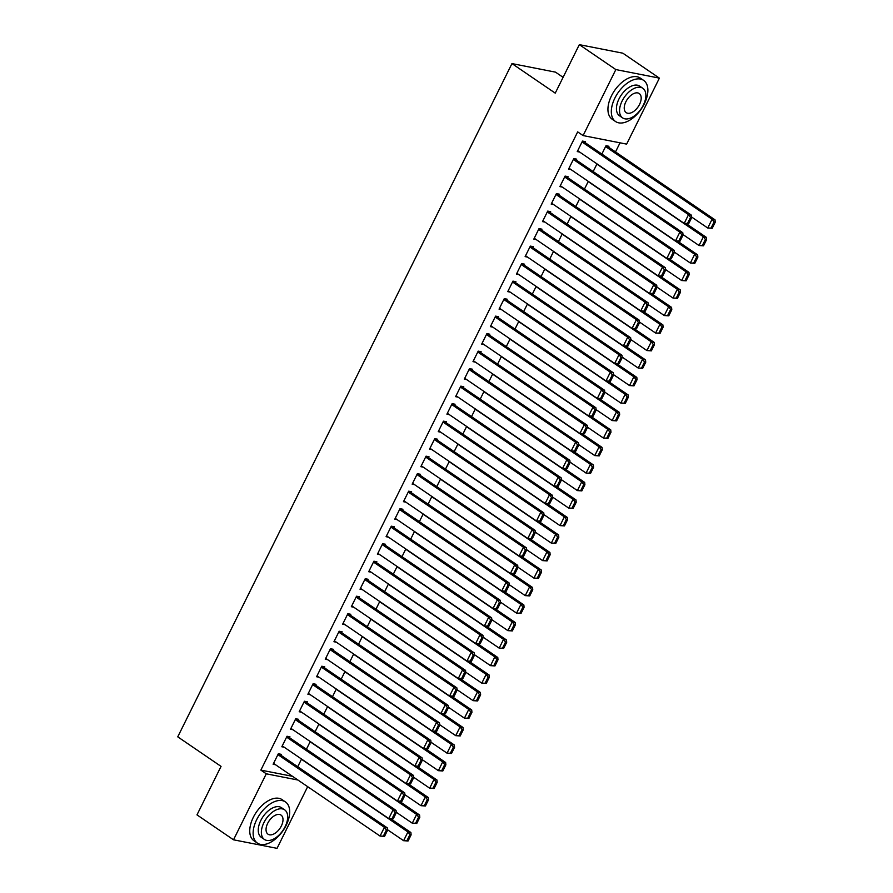 <?xml version="1.0" encoding="UTF-8"?>
<svg xmlns="http://www.w3.org/2000/svg" width="893" height="893" viewBox="0 0 893 893"><rect width="100%" height="100%" fill="white"/><g stroke="black" fill="none" stroke-linecap="round" stroke-linejoin="round"><path stroke-width="1.34" d="M615.511 151.933L620.021 142.824M307.672 786.666L277.042 848.35L233.508 839.8L266.27 773.807L297.938 780.024M563.103 77.334L555.491 72.143L511.957 63.593L177.752 736.837L221.051 766.384L196.985 814.874L233.508 839.8M511.957 63.593L555.245 93.14L579.323 44.65L622.856 53.2L659.391 78.126L626.629 144.119L583.096 135.58L615.846 69.576L659.391 78.126M310.228 741.547L306.411 749.227M289.533 737.707L289.968 736.837L287.033 736.256L281.82 746.76L284.22 747.229M327.608 706.53L323.791 714.221M306.913 702.702L307.348 701.82L304.413 701.239L299.188 711.743L301.6 712.223M344.988 671.525L341.171 679.205M324.293 667.685L324.728 666.814L321.781 666.234L316.569 676.738L318.98 677.207M362.368 636.508L358.551 644.199M341.673 632.679L342.108 631.798L339.161 631.228L333.949 641.732L336.36 642.201M379.748 601.502L375.931 609.182M359.053 597.663L359.488 596.792L356.541 596.211L351.329 606.715L353.74 607.195M397.128 566.497L393.311 574.177M376.433 562.657L376.868 561.786L373.921 561.206L368.709 571.71L371.12 572.179M414.508 531.48L410.691 539.171M393.813 527.651L394.248 526.77L391.301 526.189L386.089 536.693L388.5 537.173M431.888 496.475L428.071 504.154M411.193 492.635L411.628 491.764L408.681 491.183L403.469 501.687L405.88 502.156M449.268 461.458L445.451 469.149M428.573 457.629L429.008 456.747L426.061 456.178L420.849 466.682L423.26 467.151M466.637 426.452L462.831 434.132M445.953 422.612L446.377 421.742L443.441 421.161L438.229 431.665L440.64 432.145M484.017 391.447L480.211 399.126M463.322 387.607L463.757 386.736L460.821 386.156L455.609 396.659L458.02 397.128M501.397 356.43L497.591 364.121M480.702 352.601L481.137 351.719L478.201 351.139L472.989 361.643L475.4 362.123M518.777 321.424L514.971 329.104M498.082 317.584L498.517 316.714L495.582 316.133L490.369 326.637L492.78 327.106M536.157 286.407L532.34 294.098M515.462 282.579L515.897 281.697L512.962 281.128L507.749 291.631L510.149 292.1M553.537 251.402L549.72 259.082M532.842 247.562L533.277 246.691L530.342 246.111L525.117 256.615L527.529 257.095M570.917 216.396L567.1 224.076M550.222 212.556L550.657 211.686L547.71 211.105L542.497 221.609L544.909 222.078M588.297 181.379L584.48 189.07M567.602 177.551L568.037 176.669L565.09 176.088L559.878 186.592L562.289 187.072M608.513 147.155L608.948 146.285L606.012 145.704L601.86 154.054M584.982 142.534L585.417 141.663L582.47 141.083L577.258 151.587L579.669 152.056M583.096 135.58L577.682 131.885L260.856 770.112L292.524 776.33M576.286 160.037L576.722 159.166L573.786 158.586L568.573 169.09L570.984 169.57M596.982 163.877L593.175 171.556M558.918 195.054L559.342 194.172L556.406 193.602L551.193 204.106L553.604 204.575M579.602 198.882L575.795 206.573M541.538 230.059L541.973 229.188L539.026 228.608L533.813 239.112L536.224 239.581M562.233 233.899L558.415 241.579M524.158 265.076L524.593 264.194L521.646 263.614L516.433 274.118L518.844 274.597M544.853 268.905L541.035 276.596M506.777 300.081L507.213 299.211L504.266 298.63L499.053 309.134L501.464 309.603M527.473 303.921L523.655 311.601M489.397 335.087L489.833 334.216L486.886 333.636L481.673 344.14L484.084 344.62M510.093 338.927L506.275 346.607M472.017 370.104L472.453 369.222L469.506 368.653L464.293 379.157L466.704 379.625M492.713 373.933L488.895 381.624M454.637 405.109L455.073 404.239L452.126 403.658L446.913 414.162L449.324 414.631M475.333 408.949L471.515 416.629M437.257 440.126L437.693 439.244L434.746 438.664L429.533 449.168L431.944 449.648M457.953 443.955L454.135 451.646M419.877 475.132L420.313 474.261L417.377 473.681L412.153 484.185L414.564 484.653M440.573 478.972L436.755 486.652M402.497 510.137L402.933 509.267L399.997 508.686L394.784 519.19L397.184 519.67M423.193 513.977L419.375 521.657M385.117 545.154L385.553 544.272L382.617 543.703L377.404 554.207L379.815 554.676M405.813 548.983L402.006 556.674M367.737 580.16L368.173 579.289L365.237 578.709L360.024 589.213L362.435 589.681M388.433 584L384.626 591.679M350.357 615.177L350.793 614.295L347.857 613.714L342.644 624.218L345.055 624.698M371.053 619.005L367.246 626.696M332.989 650.182L333.413 649.311L330.477 648.731L325.264 659.235L327.675 659.704M353.673 654.022L349.866 661.702M315.609 685.188L316.044 684.317L313.097 683.737L307.884 694.241L310.295 694.721M336.304 689.028L332.486 696.707M298.229 720.205L298.664 719.323L295.717 718.753L290.504 729.257L292.915 729.726M318.924 724.033L315.106 731.724M280.849 755.21L281.284 754.339L278.337 753.759L273.124 764.263L275.535 764.732M301.544 759.05L297.726 766.73M579.323 44.65L615.846 69.576M260.856 770.112L266.27 773.807M582.035 141.954L688.548 214.644L691.483 215.224L583.006 141.183M688.67 223.685L684.205 223.395L688.548 214.644L690.535 217.334L687.498 223.462L688.67 223.685L691.718 217.568L690.535 217.334M577.693 150.716L684.205 223.395L687.498 223.462M691.483 215.224L691.718 217.568M712.201 228.307L715.248 222.178L714.065 221.955L711.029 228.083L712.201 228.307L707.736 228.016L691.662 217.055M605.577 146.575L712.078 219.265L715.025 219.845L606.537 145.805M711.029 228.083L707.736 228.016L712.078 219.265L714.065 221.955M715.248 222.178L715.025 219.845M573.351 159.467L679.852 232.147L682.799 232.727L574.311 158.697M679.986 241.199L675.51 240.898L679.852 232.147L681.85 234.837L678.803 240.965L679.986 241.199L683.022 235.071L681.85 234.837M569.008 168.219L675.51 240.898L678.803 240.965M682.799 232.727L683.022 235.071M564.655 176.97L671.168 249.66L674.103 250.23L565.626 176.2M671.29 258.702L666.825 258.412L671.168 249.66L673.155 252.339L670.118 258.468L671.29 258.702L674.338 252.574L673.155 252.339M560.313 185.722L666.825 258.412L670.118 258.468M674.103 250.23L674.338 252.574M703.517 245.821L706.553 239.692L705.381 239.458L702.333 245.586L703.517 245.821L699.04 245.519L682.978 234.558M596.881 164.089L703.394 236.768L706.33 237.348L686.572 223.864M702.333 245.586L699.04 245.519L703.394 236.768L705.381 239.458M706.553 239.692L706.33 237.348M694.821 263.323L697.868 257.195L696.685 256.961L693.649 263.089L694.821 263.323L690.356 263.033L674.282 252.06M588.197 181.592L694.698 254.271L697.645 254.851L677.887 241.367M693.649 263.089L690.356 263.033L694.698 254.271L696.685 256.961M697.868 257.195L697.645 254.851M614.886 98.074A24.904 14.176 124.3 0 0 615.556 121.526A24.904 14.176 124.3 0 0 644.311 103.845A24.904 14.176 124.3 0 0 643.641 80.381A24.904 14.176 124.3 0 0 614.886 98.074M643.641 80.381L640.259 78.071A24.904 14.176 124.3 0 0 611.504 95.763A24.904 14.176 124.3 0 0 612.174 119.215L615.556 121.526M622.6 117.887L619.496 115.766A17.938 10.214 -55.7 0 1 619.005 98.877A17.938 10.214 -55.7 0 1 639.712 86.141L642.826 88.273A17.938 10.214 124.3 0 0 622.12 100.998A17.938 10.214 124.3 0 0 622.6 117.887A17.938 10.214 124.3 0 0 643.306 105.162A17.938 10.214 124.3 0 0 642.826 88.273M639.533 104.425A11.553 6.575 124.3 0 0 639.232 93.531A11.553 6.575 124.3 0 0 625.893 101.735A11.553 6.575 124.3 0 0 626.194 112.63A11.553 6.575 124.3 0 0 639.533 104.425M256.704 819.629A24.904 14.176 124.3 0 0 257.374 843.092A24.904 14.176 124.3 0 0 286.128 825.4A24.904 14.176 124.3 0 0 285.459 801.947A24.904 14.176 124.3 0 0 256.704 819.629M285.459 801.947L282.076 799.637A24.904 14.176 124.3 0 0 253.322 817.318A24.904 14.176 124.3 0 0 253.992 840.782L257.374 843.092M264.417 839.453L261.303 837.321A17.938 10.214 -55.7 0 1 260.823 820.433A17.938 10.214 -55.7 0 1 281.529 807.707L284.633 809.828A17.938 10.214 124.3 0 0 263.937 822.565A17.938 10.214 124.3 0 0 264.417 839.453A17.938 10.214 124.3 0 0 285.113 826.717A17.938 10.214 124.3 0 0 284.633 809.828M281.351 825.98A11.553 6.575 124.3 0 0 281.038 815.097A11.553 6.575 124.3 0 0 267.699 823.301A11.553 6.575 124.3 0 0 268.012 834.185A11.553 6.575 124.3 0 0 281.351 825.98M555.971 194.473L662.472 267.163L665.419 267.744L556.942 193.703M662.606 276.205L658.13 275.915L662.472 267.163L664.47 269.842L661.423 275.97L662.606 276.205L665.642 270.077L664.47 269.842M551.628 203.224L658.13 275.915L661.423 275.97M665.419 267.744L665.642 270.077M547.286 211.976L653.788 284.666L656.735 285.247L548.246 211.206M653.91 293.708L649.445 293.417L653.788 284.666L655.775 287.356L652.738 293.484L653.91 293.708L656.958 287.579L655.775 287.356M542.933 220.727L649.445 293.417L652.738 293.484M656.735 285.247L656.958 287.579M686.137 280.826L689.173 274.698L688.001 274.464L684.964 280.592L686.137 280.826L681.672 280.536L665.598 269.563M579.501 199.094L686.014 271.785L688.95 272.354L669.192 258.87M684.964 280.592L681.672 280.536L686.014 271.785L688.001 274.464M689.173 274.698L688.95 272.354M677.441 298.329L680.488 292.201L679.316 291.978L676.269 298.095L677.441 298.329L672.976 298.039L656.902 287.066M570.817 216.597L677.318 289.287L680.265 289.868L660.507 276.383M676.269 298.095L672.976 298.039L677.318 289.287L679.316 291.978M680.488 292.201L680.265 289.868M538.591 229.479L645.103 302.169L648.039 302.749L539.562 228.708M645.226 311.211L640.75 310.92L645.103 302.169L647.09 304.859L644.043 310.987L645.226 311.211L648.262 305.093L647.09 304.859M534.248 238.241L640.75 310.92L644.043 310.987M648.039 302.749L648.262 305.093M668.757 315.832L671.793 309.704L670.621 309.48L667.584 315.609L668.757 315.832L664.292 315.542L648.218 304.58M562.121 234.1L668.634 306.79L671.569 307.371L651.812 293.886M667.584 315.609L664.292 315.542L668.634 306.79L670.621 309.48M671.793 309.704L671.569 307.371M529.906 246.993L636.408 319.672L639.355 320.252L530.866 246.222M636.53 328.724L632.065 328.423L636.408 319.672L638.395 322.362L635.358 328.49L636.53 328.724L639.578 322.596L638.395 322.362M525.553 255.744L632.065 328.423L635.358 328.49M639.355 320.252L639.578 322.596M660.072 333.346L663.108 327.218L661.936 326.983L658.889 333.111L660.072 333.346L655.596 333.044L639.522 322.083M553.437 251.614L659.938 324.293L662.885 324.873L643.127 311.389M658.889 333.111L655.596 333.044L659.938 324.293L661.936 326.983M663.108 327.218L662.885 324.873M521.211 264.495L627.723 337.186L630.659 337.755L522.182 263.725M627.846 346.227L623.37 345.937L627.723 337.186L629.71 339.865L626.663 345.993L627.846 346.227L630.882 340.099L629.71 339.865M516.868 273.247L623.37 345.937L626.663 345.993M630.659 337.755L630.882 340.099M651.377 350.849L654.424 344.72L653.241 344.486L650.204 350.614L651.377 350.849L646.912 350.558L630.838 339.586M544.741 269.117L651.254 341.796L654.189 342.376L634.432 328.892M650.204 350.614L646.912 350.558L651.254 341.796L653.241 344.486M654.424 344.72L654.189 342.376M512.526 281.998L619.028 354.688L621.975 355.269L513.486 281.228M619.15 363.73L614.685 363.44L619.028 354.688L621.015 357.367L617.978 363.496L619.15 363.73L622.198 357.602L621.015 357.367M508.173 290.75L614.685 363.44L617.978 363.496M621.975 355.269L622.198 357.602M642.692 368.351L645.728 362.223L644.556 361.989L641.509 368.117L642.692 368.351L638.216 368.061L622.142 357.088M536.057 286.62L642.558 359.31L645.505 359.879L625.747 346.395M641.509 368.117L638.216 368.061L642.558 359.31L644.556 361.989M645.728 362.223L645.505 359.879M503.831 299.501L610.343 372.191L613.279 372.772L504.802 298.731M610.466 381.233L605.99 380.943L610.343 372.191L612.33 374.881L609.283 381.01L610.466 381.233L613.502 375.105L612.33 374.881M499.488 308.252L605.99 380.943L609.283 381.01M613.279 372.772L613.502 375.105M633.997 385.854L637.044 379.726L635.861 379.503L632.824 385.62L633.997 385.854L629.532 385.564L613.458 374.591M527.372 304.122L633.874 376.813L636.821 377.393L617.052 363.909M632.824 385.62L629.532 385.564L633.874 376.813L635.861 379.503M637.044 379.726L636.821 377.393M495.146 317.004L601.648 389.694L604.594 390.274L496.106 316.234M601.77 398.736L597.305 398.445L601.648 389.694L603.635 392.384L600.598 398.512L601.77 398.736L604.818 392.619L603.635 392.384M490.804 325.766L597.305 398.445L600.598 398.512M604.594 390.274L604.818 392.619M625.312 403.357L628.348 397.229L627.176 397.005L624.129 403.134L625.312 403.357L620.836 403.067L604.762 392.105M518.677 321.625L625.189 394.315L628.125 394.896L608.367 381.411M624.129 403.134L620.836 403.067L625.189 394.315L627.176 397.005M628.348 397.229L628.125 394.896M486.451 334.518L592.963 407.197L595.899 407.777L487.422 333.748M593.086 416.25L588.621 415.948L592.963 407.197L594.95 409.887L591.914 416.015L593.086 416.25L596.122 410.121L594.95 409.887M482.108 343.269L588.621 415.948L591.914 416.015M595.899 407.777L596.122 410.121M616.616 420.871L619.664 414.743L618.481 414.508L615.444 420.636L616.616 420.871L612.151 420.57L596.077 409.608M509.992 339.139L616.494 411.818L619.441 412.399L599.683 398.914M615.444 420.636L612.151 420.57L616.494 411.818L618.481 414.508M619.664 414.743L619.441 412.399M477.766 352.021L584.268 424.711L587.214 425.28L478.726 351.25M584.402 433.752L579.925 433.462L584.268 424.711L586.266 427.39L583.218 433.518L584.402 433.752L587.438 427.624L586.266 427.39M473.424 360.772L579.925 433.462L583.218 433.518M587.214 425.28L587.438 427.624M607.932 438.374L610.968 432.245L609.796 432.011L606.749 438.139L607.932 438.374L603.456 438.083L587.393 427.111M501.297 356.642L607.809 429.321L610.745 429.901L590.987 416.417M606.749 438.139L603.456 438.083L607.809 429.321L609.796 432.011M610.968 432.245L610.745 429.901M469.071 369.523L575.583 442.214L578.519 442.794L470.042 368.753M575.706 451.255L571.241 450.965L575.583 442.214L577.57 444.893L574.534 451.021L575.706 451.255L578.753 445.127L577.57 444.893M464.728 378.275L571.241 450.965L574.534 451.021M578.519 442.794L578.753 445.127M599.236 455.876L602.284 449.748L601.101 449.514L598.064 455.642L599.236 455.876L594.771 455.586L578.697 444.614M492.612 374.145L599.114 446.835L602.061 447.404L582.303 433.92M598.064 455.642L594.771 455.586L599.114 446.835L601.101 449.514M602.284 449.748L602.061 447.404M460.386 387.026L566.888 459.716L569.834 460.297L461.346 386.256M567.022 468.758L562.545 468.468L566.888 459.716L568.886 462.407L565.838 468.535L567.022 468.758L570.058 462.63L568.886 462.407M456.044 395.778L562.545 468.468L565.838 468.535M569.834 460.297L570.058 462.63M590.552 473.379L593.588 467.251L592.416 467.028L589.369 473.145L590.552 473.379L586.076 473.089L570.013 462.116M483.917 391.647L590.429 464.338L593.365 464.918L573.607 451.434M589.369 473.145L586.076 473.089L590.429 464.338L592.416 467.028M593.588 467.251L593.365 464.918M451.691 404.529L558.203 477.219L561.139 477.8L452.662 403.759M558.326 486.261L553.861 485.971L558.203 477.219L560.19 479.909L557.154 486.038L558.326 486.261L561.373 480.144L560.19 479.909M447.348 413.292L553.861 485.971L557.154 486.038M561.139 477.8L561.373 480.144M581.856 490.882L584.904 484.754L583.721 484.531L580.684 490.659L581.856 490.882L577.391 490.592L561.317 479.63M475.232 409.15L581.734 481.84L584.681 482.421L564.923 468.937M580.684 490.659L577.391 490.592L581.734 481.84L583.721 484.531M584.904 484.754L584.681 482.421M443.006 422.043L549.508 494.722L552.454 495.302L443.977 421.273M549.641 503.775L545.165 503.473L549.508 494.722L551.506 497.412L548.458 503.54L549.641 503.775L552.678 497.647L551.506 497.412M438.664 430.794L545.165 503.473L548.458 503.54M552.454 495.302L552.678 497.647M573.172 508.396L576.208 502.268L575.036 502.033L572 508.162L573.172 508.396L568.707 508.095L552.633 497.133M466.537 426.664L573.049 499.343L575.985 499.924L556.227 486.439M572 508.162L568.707 508.095L573.049 499.343L575.036 502.033M576.208 502.268L575.985 499.924M434.322 439.546L540.823 512.236L543.77 512.805L435.282 438.776M540.946 521.278L536.481 520.987L540.823 512.236L542.81 514.915L539.774 521.043L540.946 521.278L543.993 515.149L542.81 514.915M429.968 448.297L536.481 520.987L539.774 521.043M543.77 512.805L543.993 515.149M564.476 525.899L567.524 519.771L566.352 519.536L563.304 525.664L564.476 525.899L560.011 525.609L543.937 514.636M457.852 444.167L564.354 516.846L567.301 517.427L547.543 503.942M563.304 525.664L560.011 525.609L564.354 516.846L566.352 519.536M567.524 519.771L567.301 517.427M425.626 457.049L532.139 529.739L535.074 530.319L426.597 456.278M532.261 538.78L527.785 538.49L532.139 529.739L534.126 532.418L531.078 538.546L532.261 538.78L535.298 532.652L534.126 532.418M421.284 465.8L527.785 538.49L531.078 538.546M535.074 530.319L535.298 532.652M555.792 543.402L558.828 537.273L557.656 537.039L554.62 543.167L555.792 543.402L551.327 543.111L535.253 532.139M449.157 461.67L555.669 534.36L558.605 534.929L538.847 521.445M554.62 543.167L551.327 543.111L555.669 534.36L557.656 537.039M558.828 537.273L558.605 534.929M416.942 474.551L523.443 547.242L526.39 547.822L417.902 473.781M523.566 556.283L519.101 555.993L523.443 547.242L525.43 549.932L522.394 556.06L523.566 556.283L526.613 550.155L525.43 549.932M412.588 483.303L519.101 555.993L522.394 556.06M526.39 547.822L526.613 550.155M547.108 560.904L550.144 554.776L548.972 554.553L545.924 560.67L547.108 560.904L542.631 560.614L526.557 549.641M440.472 479.173L546.974 551.863L549.921 552.443L530.163 538.959M545.924 560.67L542.631 560.614L546.974 551.863L548.972 554.553M550.144 554.776L549.921 552.443M408.246 492.054L514.759 564.744L517.694 565.325L409.217 491.284M514.881 573.786L510.405 573.496L514.759 564.744L516.746 567.435L513.698 573.563L514.881 573.786L517.918 567.669L516.746 567.435M403.904 500.817L510.405 573.496L513.698 573.563M517.694 565.325L517.918 567.669M538.412 578.407L541.459 572.279L540.276 572.056L537.24 578.184L538.412 578.407L533.947 578.117L517.873 567.155M431.777 496.675L538.289 569.366L541.225 569.946L521.467 556.462M537.24 578.184L533.947 578.117L538.289 569.366L540.276 572.056M541.459 572.279L541.225 569.946M399.562 509.568L506.063 582.247L509.01 582.828L400.522 508.798M506.186 591.3L501.721 590.999L506.063 582.247L508.05 584.937L505.014 591.066L506.186 591.3L509.233 585.172L508.05 584.937M395.208 518.32L501.721 590.999L505.014 591.066M509.01 582.828L509.233 585.172M529.728 595.921L532.764 589.793L531.592 589.559L528.544 595.687L529.728 595.921L525.251 595.62L509.177 584.658M423.092 514.189L529.594 586.868L532.541 587.449L512.783 573.965M528.544 595.687L525.251 595.62L529.594 586.868L531.592 589.559M532.764 589.793L532.541 587.449M390.866 527.071L497.379 599.761L500.314 600.33L391.837 526.301M497.501 608.803L493.025 608.513L497.379 599.761L499.366 602.44L496.318 608.568L497.501 608.803L500.538 602.675L499.366 602.44M386.524 535.822L493.025 608.513L496.318 608.568M500.314 600.33L500.538 602.675M521.032 613.424L524.079 607.296L522.896 607.061L519.86 613.19L521.032 613.424L516.567 613.134L500.493 602.161M414.408 531.692L520.909 604.371L523.856 604.952L504.087 591.467M519.86 613.19L516.567 613.134L520.909 604.371L522.896 607.061M524.079 607.296L523.856 604.952M382.182 544.574L488.683 617.264L491.63 617.844L383.142 543.804M488.806 626.306L484.341 626.015L488.683 617.264L490.67 619.943L487.634 626.071L488.806 626.306L491.853 620.177L490.67 619.943M377.839 553.325L484.341 626.015L487.634 626.071M491.63 617.844L491.853 620.177M512.348 630.927L515.384 624.799L514.212 624.564L511.164 630.692L512.348 630.927L507.871 630.637L491.797 619.664M405.712 549.195L512.225 621.885L515.161 622.454L495.403 608.97M511.164 630.692L507.871 630.637L512.225 621.885L514.212 624.564M515.384 624.799L515.161 622.454M373.486 562.077L479.999 634.767L482.934 635.347L374.457 561.306M480.121 643.808L475.656 643.518L479.999 634.767L481.986 637.457L478.949 643.585L480.121 643.808L483.158 637.68L481.986 637.457M369.144 570.828L475.656 643.518L478.949 643.585M482.934 635.347L483.158 637.68M503.652 648.43L506.699 642.301L505.516 642.078L502.48 648.195L503.652 648.43L499.187 648.139L483.113 637.167M397.028 566.698L503.529 639.388L506.476 639.968L486.718 626.484M502.48 648.195L499.187 648.139L503.529 639.388L505.516 642.078M506.699 642.301L506.476 639.968M364.802 579.579L471.303 652.27L474.25 652.85L365.762 578.809M471.437 661.311L466.961 661.021L471.303 652.27L473.301 654.96L470.254 661.088L471.437 661.311L474.473 655.194L473.301 654.96M360.459 588.342L466.961 661.021L470.254 661.088M474.25 652.85L474.473 655.194M494.968 665.932L498.004 659.804L496.832 659.581L493.784 665.709L494.968 665.932L490.491 665.642L474.429 654.681M388.332 584.201L494.845 656.891L497.781 657.471L478.023 643.987M493.784 665.709L490.491 665.642L494.845 656.891L496.832 659.581M498.004 659.804L497.781 657.471M356.106 597.093L462.619 669.772L465.554 670.353L357.077 596.323M462.741 678.825L458.276 678.524L462.619 669.772L464.606 672.462L461.569 678.591L462.741 678.825L465.789 672.697L464.606 672.462M351.764 605.845L458.276 678.524L461.569 678.591M465.554 670.353L465.789 672.697M486.272 683.446L489.319 677.318L488.136 677.084L485.1 683.212L486.272 683.446L481.807 683.145L465.733 672.183M379.648 601.715L486.149 674.394L489.096 674.974L469.338 661.49M485.1 683.212L481.807 683.145L486.149 674.394L488.136 677.084M489.319 677.318L489.096 674.974M347.422 614.596L453.923 687.286L456.87 687.856L348.382 613.826M454.057 696.328L449.581 696.038L453.923 687.286L455.921 689.965L452.874 696.093L454.057 696.328L457.093 690.2L455.921 689.965M343.079 623.347L449.581 696.038L452.874 696.093M456.87 687.856L457.093 690.2M477.588 700.949L480.624 694.821L479.452 694.587L476.404 700.715L477.588 700.949L473.111 700.659L457.049 689.686M370.952 619.217L477.465 691.896L480.401 692.477L460.643 678.993M476.404 700.715L473.111 700.659L477.465 691.896L479.452 694.587M480.624 694.821L480.401 692.477M338.726 632.099L445.239 704.789L448.174 705.37L339.697 631.329M445.361 713.831L440.896 713.54L445.239 704.789L447.226 707.468L444.189 713.596L445.361 713.831L448.409 707.702L447.226 707.468M334.384 640.85L440.896 713.54L444.189 713.596M448.174 705.37L448.409 707.702M468.892 718.452L471.939 712.324L470.756 712.089L467.72 718.218L468.892 718.452L464.427 718.162L448.353 707.189M362.268 636.72L468.769 709.41L471.716 709.98L451.958 696.495M467.72 718.218L464.427 718.162L468.769 709.41L470.756 712.089M471.939 712.324L471.716 709.98M330.042 649.602L436.543 722.292L439.49 722.872L331.013 648.831M436.677 731.334L432.201 731.043L436.543 722.292L438.541 724.982L435.494 731.11L436.677 731.334L439.713 725.205L438.541 724.982M325.699 658.353L432.201 731.043L435.494 731.11M439.49 722.872L439.713 725.205M460.208 735.955L463.244 729.827L462.072 729.603L459.035 735.72L460.208 735.955L455.743 735.665L439.669 724.692M353.572 654.223L460.085 726.913L463.02 727.494L443.263 714.009M459.035 735.72L455.743 735.665L460.085 726.913L462.072 729.603M463.244 729.827L463.02 727.494M321.357 667.104L427.859 739.795L430.806 740.375L322.317 666.334M427.981 748.836L423.516 748.546L427.859 739.795L429.846 742.485L426.809 748.613L427.981 748.836L431.029 742.719L429.846 742.485M317.004 675.867L423.516 748.546L426.809 748.613M430.806 740.375L431.029 742.719M451.512 753.458L454.559 747.329L453.387 747.106L450.34 753.234L451.512 753.458L447.047 753.167L430.973 742.206M344.888 671.726L451.389 744.416L454.336 744.996L434.578 731.512M450.34 753.234L447.047 753.167L451.389 744.416L453.387 747.106M454.559 747.329L454.336 744.996M312.662 684.618L419.174 757.297L422.11 757.878L313.633 683.848M419.297 766.35L414.821 766.049L419.174 757.297L421.161 759.988L418.114 766.116L419.297 766.35L422.333 760.222L421.161 759.988M308.319 693.37L414.821 766.049L418.114 766.116M422.11 757.878L422.333 760.222M442.828 770.972L445.864 764.843L444.692 764.609L441.655 770.737L442.828 770.972L438.363 770.67L422.289 759.709M336.192 689.24L442.705 761.919L445.64 762.499L425.883 749.015M441.655 770.737L438.363 770.67L442.705 761.919L444.692 764.609M445.864 764.843L445.64 762.499M303.977 702.121L410.479 774.811L413.426 775.381L304.937 701.351M410.601 783.853L406.136 783.563L410.479 774.811L412.466 777.49L409.429 783.619L410.601 783.853L413.649 777.725L412.466 777.49M299.624 710.873L406.136 783.563L409.429 783.619M413.426 775.381L413.649 777.725M434.143 788.474L437.179 782.346L436.007 782.112L432.96 788.24L434.143 788.474L429.667 788.184L413.593 777.211M327.508 706.743L434.009 779.422L436.956 780.002L417.198 766.518M432.96 788.24L429.667 788.184L434.009 779.422L436.007 782.112M437.179 782.346L436.956 780.002M295.282 719.624L401.794 792.314L404.73 792.895L296.253 718.854M401.917 801.356L397.441 801.066L401.794 792.314L403.781 794.993L400.734 801.121L401.917 801.356L404.953 795.228L403.781 794.993M290.939 728.375L397.441 801.066L400.734 801.121M404.73 792.895L404.953 795.228M425.448 805.977L428.495 799.849L427.312 799.615L424.275 805.743L425.448 805.977L420.983 805.687L404.909 794.714M318.812 724.245L425.325 796.936L428.26 797.505L408.503 784.021M424.275 805.743L420.983 805.687L425.325 796.936L427.312 799.615M428.495 799.849L428.26 797.505M286.597 737.127L393.099 809.817L396.046 810.397L287.557 736.357M393.221 818.859L388.756 818.568L393.099 809.817L395.086 812.507L392.049 818.635L393.221 818.859L396.269 812.73L395.086 812.507M282.244 745.878L388.756 818.568L392.049 818.635M396.046 810.397L396.269 812.73M416.763 823.48L419.799 817.352L418.627 817.128L415.58 823.246L416.763 823.48L412.287 823.19L396.213 812.217M310.128 741.748L416.629 814.438L419.576 815.019L399.818 801.534M415.58 823.246L412.287 823.19L416.629 814.438L418.627 817.128M419.799 817.352L419.576 815.019M277.902 754.63L384.414 827.32L387.35 827.9L278.873 753.859M384.537 836.361L380.061 836.071L384.414 827.32L386.401 830.01L383.354 836.138L384.537 836.361L387.573 830.244L386.401 830.01M273.559 763.392L380.061 836.071L383.354 836.138M387.35 827.9L387.573 830.244M408.068 840.983L411.115 834.855L409.932 834.631L406.895 840.76L408.068 840.983L403.603 840.693L387.529 829.731M301.443 759.251L407.945 831.941L410.892 832.522L391.123 819.037M406.895 840.76L403.603 840.693L407.945 831.941L409.932 834.631M411.115 834.855L410.892 832.522"/></g></svg>
